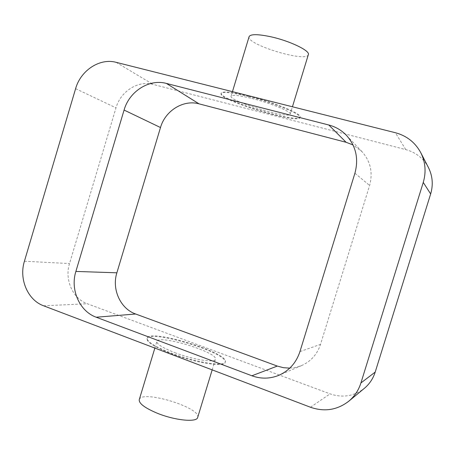 <?xml version="1.0" encoding="UTF-8"?>
<svg xmlns="http://www.w3.org/2000/svg" width="455" height="455" viewBox="0 0 455 455"><rect width="100%" height="100%" fill="white"/><g stroke="black" fill="none" stroke-linecap="round" stroke-linejoin="round"><path stroke-width="0.34" stroke-dasharray="2.27 1.71" d="M248.811 96.045C274.228 102.324 302.336 114.029 300.101 117.026C298.98 124.09 218.246 99.56 221.244 93.07C222.677 90.96 231.862 91.95 248.811 96.045M248.652 96.568C231.709 92.467 222.523 91.466 221.096 93.565C218.104 100.026 298.838 124.551 299.947 117.521C302.177 114.541 274.069 102.853 248.652 96.568M251.865 98.451C270.793 103.137 291.803 111.862 290.188 114.142C289.539 119.489 228.655 100.987 231.083 96.187C232.209 94.606 239.137 95.362 251.865 98.451M308.342 54.628C306.778 62.972 245.763 44.436 249.107 36.633M197.675 417.434C201.616 407.691 141.386 389.389 139.247 399.678M174.748 352.619C192.783 359.592 215.152 363.101 215.414 359.274C218.485 352.397 158.13 334.061 156.856 341.483C156.691 344.139 162.657 347.853 174.748 352.619M170.739 353.478C194.945 362.868 224.889 367.515 225.145 362.413C229.013 353.148 148.961 328.828 147.022 338.679C146.749 342.177 154.655 347.114 170.739 353.478M170.892 352.966C195.104 362.351 225.043 367.014 225.293 361.924C229.149 352.699 149.098 328.373 147.17 338.19C146.902 341.682 154.808 346.608 170.892 352.966M289.772 368.129L295.875 367.384L301.733 365.507C310.97 361.333 317.232 354.286 320.525 344.367L369.602 185.464C373.089 172.57 370.529 161.28 361.918 151.583L353.017 144.929M428.411 167.491C423.44 158.351 415.893 152.385 405.758 149.593L153.039 84.391C138.007 80.188 120.547 91.444 115.985 107.852L69.518 263.564C64.411 279.598 72.709 298.668 87.332 303.758L330.074 393.871C342.592 398.097 354.007 396.265 364.324 388.365M354.917 173.213L369.602 185.464M299.947 351.584L320.525 344.367M310.486 407.248L330.074 393.871M43.572 305.783L87.332 303.758M24.416 261.244L69.518 263.564M75.61 88.668L115.985 107.852M116.099 62.324L153.039 84.391M405.758 149.593L395.378 132.724M299.947 117.521L300.101 117.026M221.096 93.565L221.244 93.07M290.188 114.142L292.434 106.771M231.083 96.187L232.454 91.654M212.178 369.875L215.414 359.274M154.859 348.086L156.856 341.483M225.145 362.413L225.293 361.924M147.022 338.679L147.17 338.19M301.733 365.507L279.006 375.244M361.918 151.583L346.386 135.283"/><path stroke-width="0.68" d="M232.454 91.654L249.107 36.633C250.546 34.011 257.712 34.04 270.6 36.718C289.738 40.842 310.418 50.846 308.342 54.628L292.434 106.771M154.859 348.086L139.247 399.678C138.781 403.329 144.519 407.737 156.463 412.895C174.282 420.403 196.969 422.695 197.675 417.434L212.178 369.875M354.917 173.213L299.947 351.584C296.262 362.709 289.283 370.598 279.006 375.244C270.065 378.907 261.028 379.083 251.894 375.773L96.204 317.22C79.511 311.317 70.076 289.613 75.877 271.436L124.078 110.059C129.26 91.444 149.143 78.647 166.348 83.413L328.789 124.994C335.614 126.78 341.483 130.21 346.386 135.283C355.981 146.083 358.819 158.727 354.917 173.213M353.017 144.929L346.107 142.29L199.023 103.837C183.325 99.395 165.182 110.77 160.496 127.531L116.872 272.801C111.612 289.181 120.365 308.723 135.658 314.007L277.3 366.076L283.448 367.703L289.772 368.129M348.729 401.253L364.324 388.365C369.494 384.037 373.117 378.611 375.204 372.076L430.652 193.949C433.359 184.753 432.608 175.931 428.411 167.491L420.761 152.675C425.471 162.145 426.301 172.058 423.258 182.421L360.912 382.968C358.574 390.316 354.508 396.407 348.729 401.253C337.178 410.086 324.432 412.082 310.486 407.248L43.572 305.783C27.698 300.112 18.797 278.995 24.416 261.244L75.61 88.668C80.643 70.48 99.696 57.831 116.099 62.324L395.378 132.724C406.724 135.783 415.188 142.432 420.761 152.675M251.894 375.773L277.3 366.076M96.204 317.22L135.658 314.007M75.877 271.436L116.872 272.801M124.078 110.059L160.496 127.531M166.348 83.413L199.023 103.837M346.107 142.29L328.789 124.994M360.912 382.968L375.204 372.076M423.258 182.421L430.652 193.949"/></g></svg>
